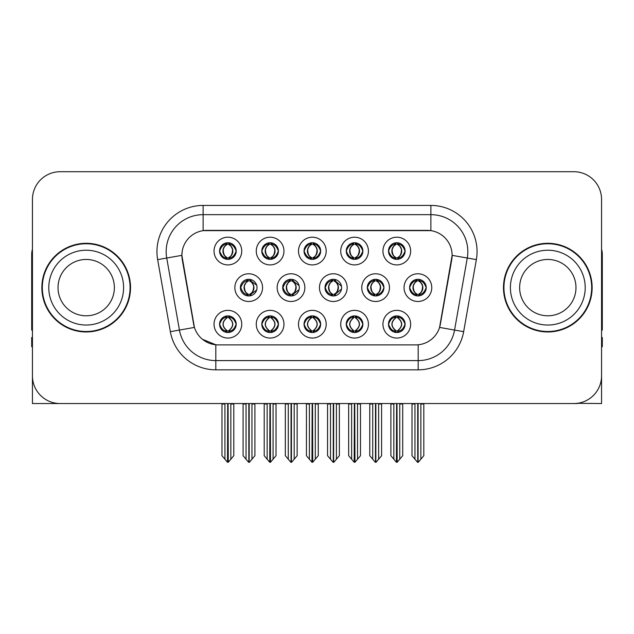 <?xml version="1.0" encoding="UTF-8"?>
<svg xmlns="http://www.w3.org/2000/svg" width="634" height="634" viewBox="0 0 634 634"><rect width="100%" height="100%" fill="white"/><g stroke="black" fill="none" stroke-linecap="round" stroke-linejoin="round"><path stroke-width="0.95" d="M388.483 324.204A8.313 8.313 0 0 0 396.797 332.517A8.313 8.313 0 0 0 405.11 324.204A8.313 8.313 0 0 0 396.797 315.891A8.313 8.313 0 0 0 388.483 324.204L388.563 324.204C390.14 328.681 392.295 330.916 395.045 330.924L396.028 330.924C390.528 326.447 390.528 321.969 396.028 317.483L396.298 317.491C390.655 321.969 390.655 326.447 396.298 330.924L396.298 330.924C390.465 326.439 390.465 321.961 396.305 317.491L395.045 317.483C392.351 317.436 390.187 319.671 388.563 324.204M382.944 324.204A13.853 13.853 0 0 0 396.797 338.057A13.853 13.853 0 0 0 410.65 324.204A13.853 13.853 0 0 0 396.797 310.351A13.853 13.853 0 0 0 382.944 324.204M324.996 287.63A8.313 8.313 0 0 0 333.31 295.943A8.313 8.313 0 0 0 341.623 287.63A8.313 8.313 0 0 0 333.31 279.317A8.313 8.313 0 0 0 324.996 287.63L325.226 287.63C326.867 283.105 329.022 280.87 331.701 280.917L331.114 279.61M319.457 287.63A13.853 13.853 0 0 0 333.31 301.483A13.853 13.853 0 0 0 347.163 287.63A13.853 13.853 0 0 0 333.31 273.777A13.853 13.853 0 0 0 319.457 287.63M346.259 251.056A8.313 8.313 0 0 0 354.572 259.369A8.313 8.313 0 0 0 362.886 251.056A8.313 8.313 0 0 0 354.572 242.743A8.313 8.313 0 0 0 346.259 251.056L346.338 251.056C347.979 246.531 350.134 244.296 352.813 244.344L352.25 243.076M340.72 251.056A13.853 13.853 0 0 0 354.572 264.909A13.853 13.853 0 0 0 368.425 251.056A13.853 13.853 0 0 0 354.572 237.203A13.853 13.853 0 0 0 340.72 251.056M282.701 287.63A8.313 8.313 0 0 0 291.006 295.943A8.313 8.313 0 0 0 299.319 287.63A8.313 8.313 0 0 0 291.006 279.317A8.313 8.313 0 0 0 282.701 287.63L282.994 287.63C284.634 283.105 286.798 280.87 289.469 280.917L288.882 279.594M277.153 287.63A13.853 13.853 0 0 0 291.006 301.483A13.853 13.853 0 0 0 304.867 287.63A13.853 13.853 0 0 0 291.006 273.777A13.853 13.853 0 0 0 277.153 287.63M304.035 324.204A8.313 8.313 0 0 0 312.348 332.517A8.313 8.313 0 0 0 320.661 324.204A8.313 8.313 0 0 0 312.348 315.891A8.313 8.313 0 0 0 304.035 324.204L304.106 324.204C305.683 328.681 307.847 330.916 310.589 330.924L311.571 330.924C306.071 326.447 306.071 321.969 311.571 317.483L311.849 317.491C306.206 321.969 306.206 326.447 311.849 330.924L311.849 330.924C306.008 326.439 306.008 321.961 311.857 317.491L310.589 317.483C307.894 317.436 305.731 319.671 304.106 324.204M298.487 324.204A13.853 13.853 0 0 0 312.348 338.057A13.853 13.853 0 0 0 326.201 324.204A13.853 13.853 0 0 0 312.348 310.351A13.853 13.853 0 0 0 298.487 324.204M388.483 251.056A8.313 8.313 0 0 0 396.797 259.369A8.313 8.313 0 0 0 405.11 251.056A8.313 8.313 0 0 0 396.797 242.743A8.313 8.313 0 0 0 388.483 251.056L388.563 251.056C390.203 246.531 392.367 244.296 395.037 244.344L394.475 243.076M382.944 251.056A13.853 13.853 0 0 0 396.797 264.909A13.853 13.853 0 0 0 410.65 251.056A13.853 13.853 0 0 0 396.797 237.203A13.853 13.853 0 0 0 382.944 251.056M219.578 324.204A8.313 8.313 0 0 0 227.891 332.517A8.313 8.313 0 0 0 236.205 324.204A8.313 8.313 0 0 0 227.891 315.891A8.313 8.313 0 0 0 219.578 324.204L219.657 324.204C221.226 328.681 223.39 330.916 226.132 330.924L227.115 330.924C221.623 326.447 221.623 321.969 227.115 317.483L227.392 317.491C221.749 321.969 221.749 326.447 227.392 330.924L227.392 330.924C221.551 326.439 221.551 321.961 227.4 317.491L226.132 317.483C223.437 317.436 221.282 319.671 219.657 324.204M214.038 324.204A13.853 13.853 0 0 0 227.891 338.057A13.853 13.853 0 0 0 241.744 324.204A13.853 13.853 0 0 0 227.891 310.351A13.853 13.853 0 0 0 214.038 324.204M261.802 251.056A8.313 8.313 0 0 0 270.116 259.369A8.313 8.313 0 0 0 278.429 251.056A8.313 8.313 0 0 0 270.116 242.743A8.313 8.313 0 0 0 261.802 251.056L261.882 251.056C263.522 246.531 265.686 244.296 268.356 244.344L267.794 243.076M256.263 251.056A13.853 13.853 0 0 0 270.116 264.909A13.853 13.853 0 0 0 283.969 251.056A13.853 13.853 0 0 0 270.116 237.203A13.853 13.853 0 0 0 256.263 251.056M367.3 287.63A8.313 8.313 0 0 0 375.613 295.943A8.313 8.313 0 0 0 383.927 287.63A8.313 8.313 0 0 0 375.613 279.317A8.313 8.313 0 0 0 367.3 287.63L367.451 287.63C369.091 283.105 371.247 280.87 373.925 280.917L373.355 279.634M361.76 287.63A13.853 13.853 0 0 0 375.613 301.483A13.853 13.853 0 0 0 389.466 287.63A13.853 13.853 0 0 0 375.613 273.777A13.853 13.853 0 0 0 361.76 287.63M261.802 324.204A8.313 8.313 0 0 0 270.116 332.517A8.313 8.313 0 0 0 278.429 324.204A8.313 8.313 0 0 0 270.116 315.891A8.313 8.313 0 0 0 261.802 324.204L261.882 324.204C263.459 328.681 265.614 330.916 268.364 330.924L269.347 330.924C263.847 326.447 263.847 321.969 269.347 317.483L269.616 317.491C263.974 321.969 263.974 326.447 269.616 330.924L269.616 330.924C263.784 326.439 263.784 321.961 269.624 317.491L268.364 317.483C265.67 317.436 263.506 319.671 261.882 324.204M256.263 324.204A13.853 13.853 0 0 0 270.116 338.057A13.853 13.853 0 0 0 283.969 324.204A13.853 13.853 0 0 0 270.116 310.351A13.853 13.853 0 0 0 256.263 324.204M346.259 324.204A8.313 8.313 0 0 0 354.572 332.517A8.313 8.313 0 0 0 362.886 324.204A8.313 8.313 0 0 0 354.572 315.891A8.313 8.313 0 0 0 346.259 324.204L346.338 324.204C347.907 328.681 350.071 330.916 352.813 330.924L353.796 330.924C348.304 326.447 348.304 321.969 353.796 317.483L354.073 317.491C348.431 321.969 348.431 326.447 354.073 330.924L354.073 330.924C348.232 326.439 348.232 321.961 354.081 317.491L352.813 317.483C350.119 317.436 347.963 319.671 346.338 324.204M340.72 324.204A13.853 13.853 0 0 0 354.572 338.057A13.853 13.853 0 0 0 368.425 324.204A13.853 13.853 0 0 0 354.572 310.351A13.853 13.853 0 0 0 340.72 324.204M240.397 287.63A8.313 8.313 0 0 0 248.71 295.943A8.313 8.313 0 0 0 257.024 287.63A8.313 8.313 0 0 0 248.71 279.317A8.313 8.313 0 0 0 240.397 287.63L240.769 287.63C242.41 283.105 244.566 280.87 247.244 280.917L246.65 279.578M234.857 287.63A13.853 13.853 0 0 0 248.71 301.483A13.853 13.853 0 0 0 262.563 287.63A13.853 13.853 0 0 0 248.71 273.777A13.853 13.853 0 0 0 234.857 287.63M409.604 287.63A8.313 8.313 0 0 0 417.909 295.943A8.313 8.313 0 0 0 426.222 287.63A8.313 8.313 0 0 0 417.909 279.317A8.313 8.313 0 0 0 409.604 287.63L409.675 287.63C411.315 283.105 413.479 280.87 416.15 280.917L415.587 279.649M404.056 287.63A13.853 13.853 0 0 0 417.909 301.483A13.853 13.853 0 0 0 431.77 287.63A13.853 13.853 0 0 0 417.909 273.777A13.853 13.853 0 0 0 404.056 287.63M304.035 251.056A8.313 8.313 0 0 0 312.348 259.369A8.313 8.313 0 0 0 320.661 251.056A8.313 8.313 0 0 0 312.348 242.743A8.313 8.313 0 0 0 304.035 251.056L304.114 251.056C305.754 246.531 307.91 244.296 310.589 244.344L310.018 243.076M298.487 251.056A13.853 13.853 0 0 0 312.348 264.909A13.853 13.853 0 0 0 326.201 251.056A13.853 13.853 0 0 0 312.348 237.203A13.853 13.853 0 0 0 298.487 251.056M219.578 251.056A8.313 8.313 0 0 0 227.891 259.369A8.313 8.313 0 0 0 236.205 251.056A8.313 8.313 0 0 0 227.891 242.743A8.313 8.313 0 0 0 219.578 251.056L219.657 251.056C221.298 246.531 223.453 244.296 226.132 244.344L225.569 243.076M214.038 251.056A13.853 13.853 0 0 0 227.891 264.909A13.853 13.853 0 0 0 241.744 251.056A13.853 13.853 0 0 0 227.891 237.203A13.853 13.853 0 0 0 214.038 251.056M181.879 255.304A24.94 24.94 0 0 0 182.259 259.631L193.655 324.283A24.94 24.94 0 0 0 218.215 344.896L415.785 344.896A24.94 24.94 0 0 0 440.345 324.283L451.741 259.631A24.94 24.94 0 0 0 427.189 230.364L206.811 230.364A24.94 24.94 0 0 0 181.879 255.304L182.156 251.611M577.36 403.319L601.563 403.541L601.563 199.425A27.706 27.706 0 0 0 573.849 171.719L60.151 171.719A27.706 27.706 0 0 0 32.437 199.425L32.437 403.541L115.745 403.541M518.255 403.541L577.36 403.541M41.86 287.63A44.332 44.332 0 0 0 86.192 331.962A44.332 44.332 0 0 0 130.525 287.63A44.332 44.332 0 0 0 86.192 243.297A44.332 44.332 0 0 0 41.86 287.63M503.475 287.63A44.332 44.332 0 0 0 547.808 331.962A44.332 44.332 0 0 0 592.14 287.63A44.332 44.332 0 0 0 547.808 243.297A44.332 44.332 0 0 0 503.475 287.63M203.118 205.432L203.118 230.641L430.882 230.641L430.882 214.664A36.946 36.946 0 0 1 467.266 258.022L454.562 330.068A36.946 36.946 0 0 1 418.178 360.595L215.822 360.595A36.946 36.946 0 0 1 179.438 330.068L166.734 258.022A36.946 36.946 0 0 1 203.118 214.664L430.882 214.664L430.882 205.432A46.179 46.179 0 0 1 476.356 259.631L463.652 331.669A46.179 46.179 0 0 1 418.178 369.828L215.822 369.828A46.179 46.179 0 0 1 170.348 331.669L157.644 259.631A46.179 46.179 0 0 1 203.118 205.432L430.882 205.432M415.785 344.896L218.215 344.896M215.822 369.828L215.822 344.777L202.515 339.325M467.266 258.022L452.121 255.351L439.576 327.421L454.562 330.068L467.266 258.022L476.356 259.631M170.348 331.669L194.424 327.421L181.879 255.351L166.734 258.022A36.946 36.946 0 0 1 166.179 251.611M440.345 324.283L440.194 325.068M193.806 325.068L193.655 324.283M573.849 171.719L60.151 171.719M32.437 199.425L32.437 375.835A27.706 27.706 0 0 0 60.151 403.541L573.849 403.541A27.706 27.706 0 0 0 601.563 375.835L601.563 199.425M393.841 459.214L393.841 404.001L393.5 403.541L393.841 404.001L390.885 404.001L390.885 403.541L390.885 455.688L396.416 462.281L396.615 403.541M402.709 403.541L402.709 455.688L397.177 462.281L396.987 403.541M402.709 455.688L402.709 404.001L399.753 404.001L399.753 459.214M400.094 403.541L399.753 404.001M398.231 316.017L397.573 317.483C403.073 321.969 403.073 326.447 397.573 330.924L397.296 330.924C402.939 326.447 402.939 321.969 397.296 317.491L397.296 317.491C403.137 321.961 403.137 326.439 397.288 330.924L398.556 330.924C401.251 330.98 403.414 328.737 405.031 324.188C403.454 319.718 401.29 317.483 398.556 317.483L399.119 316.223M397.573 317.483L398.556 317.483M426.222 287.63L426.151 287.63C424.55 283.16 422.387 280.925 419.668 280.917L418.686 280.917C421.325 282.328 422.727 284.563 422.878 287.63C422.727 290.697 421.325 292.932 418.686 294.342L419.668 294.342L420.239 295.61M416.483 279.443L417.14 280.917L416.15 280.917M418.416 294.342C421.119 292.932 422.553 290.697 422.712 287.63C422.553 284.563 421.119 282.328 418.416 280.917L418.416 280.917C420.374 281.71 421.776 283.533 422.593 286.378C422.363 290.871 420.968 293.526 418.408 294.342L419.098 295.856M426.151 287.63C424.487 292.187 422.323 294.43 419.668 294.342M417.14 280.917L417.14 280.917C414.501 282.328 413.099 284.563 412.948 287.63C413.099 290.697 414.501 292.932 417.14 294.342L416.15 294.342C413.558 294.509 411.403 292.274 409.675 287.63M417.14 294.342L417.41 294.342C414.699 292.932 413.273 290.697 413.106 287.63C413.273 284.563 414.699 282.328 417.41 280.917C415.444 281.71 414.05 283.533 413.233 286.378C413.463 290.871 414.858 293.526 417.418 294.342L416.483 295.816M423.821 404.001L423.821 455.688L420.865 459.214L420.865 404.001L423.821 404.001L423.821 403.541M412.005 403.541L412.005 455.688L417.537 462.281L418.289 462.281L420.865 459.214M420.865 404.001L421.206 403.541M418.099 403.541L418.099 462.281M414.612 403.541L414.961 404.001L412.005 404.001M414.961 404.001L414.961 459.214M417.727 462.281L417.727 403.541M397.304 257.769C400.006 256.358 401.441 254.123 401.599 251.056C401.441 247.989 400.006 245.754 397.304 244.344L397.573 244.344C400.212 245.754 401.607 247.989 401.766 251.056C401.607 254.123 400.212 256.358 397.573 257.769L398.556 257.769L399.127 259.037M397.304 244.344L398.556 244.344L399.127 243.076M395.37 259.243L396.02 257.769C393.381 256.358 391.986 254.123 391.836 251.056C391.986 247.989 393.381 245.754 396.02 244.344L396.298 244.344C393.587 245.754 392.153 247.989 391.994 251.056C392.153 254.123 393.587 256.358 396.298 257.769L396.298 257.769C393.746 256.944 392.343 254.297 392.113 249.804C392.937 246.959 394.332 245.136 396.305 244.344L395.037 244.344M405.11 251.056L405.031 251.056C403.367 255.613 401.211 257.856 398.556 257.769M405.031 251.056C403.43 246.586 401.274 244.352 398.556 244.344M396.02 257.769L395.037 257.769C392.446 257.935 390.282 255.7 388.563 251.056M32.437 346.743L31.7 346.743L31.7 337.502L32.437 337.502M32.437 249.21A18.473 18.473 0 0 0 31.7 254.377L31.7 330.116A18.473 18.473 0 0 1 32.437 330.068M351.616 459.214L351.616 404.001L351.276 403.541L351.616 404.001L348.66 404.001L348.66 403.541L348.66 455.688L354.192 462.281L354.39 403.541M360.484 403.541L360.484 455.688L354.953 462.281L354.755 403.541M360.484 455.688L360.484 404.001L357.528 404.001L357.528 459.214M357.869 403.541L357.528 404.001M355.999 316.017L355.341 317.483C360.841 321.969 360.841 326.447 355.341 330.924L355.072 330.924C360.714 326.447 360.714 321.969 355.072 317.491L355.072 317.491C360.912 321.961 360.912 326.439 355.064 330.924L356.332 330.924C359.026 330.98 361.182 328.737 362.807 324.188C361.221 319.718 359.066 317.483 356.332 317.483L356.894 316.223M355.341 317.483L356.332 317.483M309.392 459.214L309.392 404.001L309.051 403.541L309.392 404.001L306.436 404.001L306.436 403.541L306.436 455.688L311.968 462.281L312.158 403.541M318.252 403.541L318.252 455.688L312.721 462.281L312.53 403.541M318.252 455.688L318.252 404.001L315.304 404.001L315.304 459.214M315.645 403.541L315.304 404.001M313.775 316.017L313.117 317.483C318.617 321.969 318.617 326.447 313.117 330.924L312.847 330.924C318.49 326.447 318.49 321.969 312.847 317.491L312.847 317.491C318.68 321.961 318.68 326.439 312.839 330.924L314.099 330.924C316.794 330.98 318.957 328.737 320.582 324.188C318.997 319.718 316.834 317.483 314.099 317.483L314.67 316.223M313.117 317.483L314.099 317.483M267.16 459.214L267.16 404.001L266.819 403.541L267.16 404.001L264.204 404.001L264.204 403.541L264.204 455.688L269.743 462.281L269.933 403.541M276.028 403.541L276.028 455.688L270.496 462.281L270.306 403.541M276.028 455.688L276.028 404.001L273.072 404.001L273.072 459.214M273.412 403.541L273.072 404.001M271.55 316.017L270.892 317.483C276.392 321.969 276.392 326.447 270.892 330.924L270.615 330.924C276.258 326.447 276.258 321.969 270.615 317.491L270.615 317.491C276.456 321.961 276.456 326.439 270.607 330.924L271.875 330.924C274.57 330.98 276.733 328.737 278.358 324.188C276.773 319.718 274.609 317.483 271.875 317.483L272.438 316.223M270.892 317.483L271.875 317.483M224.935 459.214L224.935 404.001L224.594 403.541L224.935 404.001L221.979 404.001L221.979 403.541L221.979 455.688L227.511 462.281L227.709 403.541M233.803 403.541L233.803 455.688L228.272 462.281L228.074 403.541M233.803 455.688L233.803 404.001L230.847 404.001L230.847 459.214M231.188 403.541L230.847 404.001M229.318 316.017L228.66 317.483C234.16 321.969 234.16 326.447 228.66 330.924L228.391 330.924C234.033 326.447 234.033 321.969 228.391 317.491L228.391 317.491C234.231 321.961 234.231 326.439 228.383 330.924L229.651 330.924C232.345 330.98 234.501 328.737 236.125 324.188C234.54 319.718 232.385 317.483 229.651 317.483L230.213 316.223M228.66 317.483L229.651 317.483M377.444 294.342C380.099 294.43 382.254 292.187 383.919 287.63C382.318 283.16 380.162 280.925 377.444 280.917L376.461 280.917C379.1 282.328 380.495 284.563 380.654 287.63C380.495 290.697 379.1 292.932 376.461 294.342L377.444 294.342L377.999 295.595M374.25 279.428L374.908 280.917L373.925 280.917M376.192 294.342C378.894 292.932 380.329 290.697 380.487 287.63C380.329 284.563 378.894 282.328 376.192 280.917L376.192 280.917C378.149 281.71 379.544 283.533 380.368 286.378C380.138 290.871 378.744 293.526 376.184 294.342L376.865 295.848M374.908 280.917L374.908 280.917C372.269 282.328 370.874 284.563 370.716 287.63C370.874 290.697 372.269 292.932 374.908 294.342L373.925 294.342C371.334 294.509 369.17 292.274 367.451 287.63M374.25 295.832L375.185 294.342C372.475 292.932 371.041 290.697 370.882 287.63C371.041 284.563 372.475 282.328 375.185 280.917M381.597 404.001L381.597 455.688L378.641 459.214L378.641 404.001L381.597 404.001L381.597 403.541M369.773 403.541L369.773 455.688L375.304 462.281L376.065 462.281L378.641 459.214M378.641 404.001L378.981 403.541M375.867 403.541L375.867 462.281M372.388 403.541L372.729 404.001L369.773 404.001M372.729 404.001L372.729 459.214M375.502 462.281L375.502 403.541M341.504 286.235L335.22 280.917L334.237 280.917C336.876 282.328 338.271 284.563 338.429 287.63C338.271 290.697 336.876 292.932 334.237 294.342L335.22 294.342L335.766 295.571M332.018 279.42L332.684 280.917L331.701 280.917M333.959 294.342C336.67 292.932 338.104 290.697 338.263 287.63C338.104 284.563 336.67 282.328 333.959 280.917L333.959 280.917C335.925 281.71 337.32 283.533 338.144 286.378C337.914 290.871 336.511 293.526 333.952 294.342L334.633 295.832M341.512 289.009L335.22 294.342M332.684 280.917L332.684 280.917C330.045 282.328 328.65 284.563 328.491 287.63C328.65 290.697 330.045 292.932 332.684 294.342L331.701 294.342C329.101 294.509 326.946 292.274 325.226 287.63M332.684 294.342L332.953 294.342C330.251 292.932 328.816 290.697 328.658 287.63C328.816 284.563 330.251 282.328 332.953 280.917C330.996 281.71 329.601 283.533 328.777 286.378C329.006 290.871 330.401 293.526 332.961 294.342L332.018 295.84M339.372 404.001L339.372 455.688L336.416 459.214L336.416 404.001L339.372 404.001L339.372 403.541M327.548 403.541L327.548 455.688L333.08 462.281L333.841 462.281L336.416 459.214M336.416 404.001L336.757 403.541M333.642 403.541L333.642 462.281M330.163 403.541L330.504 404.001L327.548 404.001M330.504 404.001L330.504 459.214M333.27 462.281L333.27 403.541M299.082 285.633L292.995 280.917L292.005 280.917C294.644 282.328 296.046 284.563 296.197 287.63C296.046 290.697 294.644 292.932 292.005 294.342L292.995 294.342L293.526 295.547M289.786 279.412L290.459 280.917L289.469 280.917M291.735 294.342C294.438 292.932 295.872 290.697 296.03 287.63C295.872 284.563 294.438 282.328 291.735 280.917L291.735 280.917C293.701 281.71 295.095 283.533 295.912 286.378C295.682 290.871 294.287 293.526 291.727 294.342L292.401 295.824M299.082 289.611L292.995 294.342M290.459 280.917L290.459 280.917C287.82 282.328 286.417 284.563 286.267 287.63C286.417 290.697 287.82 292.932 290.459 294.342L289.469 294.342C286.877 294.509 284.721 292.274 282.994 287.63M290.459 294.342L290.729 294.342C288.018 292.932 286.592 290.697 286.425 287.63C286.592 284.563 288.018 282.328 290.729 280.917C288.763 281.71 287.368 283.533 286.552 286.378C286.782 290.871 288.177 293.526 290.737 294.342L289.786 295.848M297.14 404.001L297.14 455.688L294.184 459.214L294.184 404.001L297.14 404.001L297.14 403.541M285.324 403.541L285.324 455.688L290.855 462.281L291.608 462.281L294.184 459.214M294.184 404.001L294.533 403.541M291.418 403.541L291.418 462.281M287.931 403.541L288.28 404.001L285.324 404.001M288.28 404.001L288.28 459.214M291.046 462.281L291.046 403.541M256.651 285.173L250.763 280.917L249.78 280.917C252.419 282.328 253.814 284.563 253.972 287.63C253.814 290.697 252.419 292.932 249.78 294.342L250.763 294.342L251.294 295.531M247.553 279.396L248.227 280.917L247.244 280.917M249.511 294.342C252.213 292.932 253.648 290.697 253.806 287.63C253.648 284.563 252.213 282.328 249.511 280.917L249.511 280.917C251.468 281.71 252.863 283.533 253.687 286.378C253.457 290.871 252.063 293.526 249.503 294.342L250.168 295.809M256.651 290.071L250.763 294.342M248.227 280.917L248.227 280.917C245.588 282.328 244.193 284.563 244.035 287.63C244.193 290.697 245.588 292.932 248.227 294.342L247.244 294.342C244.653 294.509 242.489 292.274 240.769 287.63M247.553 295.864L248.504 294.342C245.794 292.932 244.359 290.697 244.201 287.63C244.359 284.563 245.794 282.328 248.504 280.917M254.916 404.001L254.916 455.688L251.96 459.214L251.96 404.001L254.916 404.001L254.916 403.541M243.091 403.541L243.091 455.688L248.623 462.281L249.384 462.281L251.96 459.214M251.96 404.001L252.3 403.541M249.186 403.541L249.186 462.281M245.707 403.541L246.047 404.001L243.091 404.001M246.047 404.001L246.047 459.214M248.821 462.281L248.821 403.541M355.761 242.83L355.064 244.344C357.037 245.136 358.432 246.959 359.256 249.804C359.026 254.297 357.631 256.944 355.064 257.769C357.782 256.358 359.216 254.123 359.375 251.056C359.216 247.989 357.782 245.754 355.072 244.344L355.349 244.344C357.988 245.754 359.383 247.989 359.541 251.056C359.383 254.123 357.988 256.358 355.349 257.769L356.332 257.769L356.894 259.037M355.072 244.344L356.332 244.344L356.894 243.076M353.138 259.243L353.796 257.769C351.157 256.358 349.762 254.123 349.603 251.056C349.762 247.989 351.157 245.754 353.796 244.344L354.073 244.344C351.363 245.754 349.928 247.989 349.77 251.056C349.928 254.123 351.363 256.358 354.073 257.769L354.073 257.769C351.513 256.944 350.119 254.297 349.889 249.804C350.713 246.959 352.108 245.136 354.073 244.344L352.813 244.344M362.886 251.056L362.807 251.056C361.142 255.613 358.987 257.856 356.332 257.769M362.807 251.056C361.206 246.586 359.05 244.352 356.332 244.344M353.796 257.769L352.813 257.769C350.214 257.935 348.058 255.7 346.338 251.056M313.529 242.83L312.839 244.344C314.813 245.136 316.207 246.959 317.032 249.804C316.794 254.297 315.399 256.944 312.839 257.769C315.558 256.358 316.984 254.123 317.151 251.056C316.984 247.989 315.558 245.754 312.847 244.344L313.117 244.344C315.756 245.754 317.159 247.989 317.309 251.056C317.159 254.123 315.756 256.358 313.117 257.769L314.107 257.769L314.67 259.037M312.847 244.344L314.107 244.344L314.67 243.076M310.914 259.243L311.571 257.769C308.932 256.358 307.538 254.123 307.379 251.056C307.538 247.989 308.932 245.754 311.571 244.344L311.841 244.344C309.138 245.754 307.704 247.989 307.545 251.056C307.704 254.123 309.138 256.358 311.841 257.769L311.841 257.769C309.289 256.944 307.894 254.297 307.664 249.804C308.481 246.959 309.883 245.136 311.849 244.344L310.589 244.344M320.661 251.056L320.582 251.056C318.918 255.613 316.754 257.856 314.107 257.769M320.582 251.056C318.981 246.586 316.818 244.352 314.107 244.344M311.571 257.769L310.589 257.769C307.989 257.935 305.834 255.7 304.114 251.056M270.623 257.769C273.325 256.358 274.76 254.123 274.918 251.056C274.76 247.989 273.325 245.754 270.623 244.344L270.892 244.344C273.531 245.754 274.926 247.989 275.085 251.056C274.926 254.123 273.531 256.358 270.892 257.769L271.875 257.769L272.446 259.037M270.623 244.344L271.875 244.344L272.446 243.076M268.689 259.243L269.339 257.769C266.708 256.358 265.305 254.123 265.155 251.056C265.305 247.989 266.708 245.754 269.339 244.344L269.616 244.344C266.906 245.754 265.472 247.989 265.313 251.056C265.472 254.123 266.906 256.358 269.616 257.769L269.616 257.769C267.065 256.944 265.662 254.297 265.432 249.804C266.256 246.959 267.651 245.136 269.624 244.344L268.356 244.344M278.429 251.056L278.358 251.056C276.686 255.613 274.53 257.856 271.875 257.769M278.358 251.056C276.749 246.586 274.593 244.352 271.875 244.344M269.339 257.769L268.356 257.769C265.765 257.935 263.601 255.7 261.882 251.056M229.08 242.83L228.383 244.344C230.356 245.136 231.751 246.959 232.575 249.804C232.345 254.297 230.95 256.944 228.383 257.769C231.101 256.358 232.535 254.123 232.694 251.056C232.535 247.989 231.101 245.754 228.391 244.344L228.668 244.344C231.307 245.754 232.702 247.989 232.86 251.056C232.702 254.123 231.307 256.358 228.668 257.769L229.651 257.769L230.213 259.037M228.391 244.344L229.651 244.344L230.213 243.076M226.457 259.243L227.115 257.769C224.476 256.358 223.081 254.123 222.922 251.056C223.081 247.989 224.476 245.754 227.115 244.344L227.392 244.344C224.682 245.754 223.247 247.989 223.089 251.056C223.247 254.123 224.682 256.358 227.392 257.769L227.392 257.769C224.832 256.944 223.437 254.297 223.208 249.804C224.032 246.959 225.427 245.136 227.4 244.344L226.132 244.344M236.205 251.056L236.125 251.056C234.461 255.613 232.306 257.856 229.651 257.769M236.125 251.056C234.525 246.586 232.369 244.352 229.651 244.344M227.115 257.769L226.132 257.769C223.533 257.935 221.377 255.7 219.657 251.056M114.366 287.63A28.173 28.173 0 0 0 86.192 259.457A28.173 28.173 0 0 0 58.019 287.63A28.173 28.173 0 0 0 86.192 315.795A28.173 28.173 0 0 0 114.366 287.63A28.173 28.173 0 0 1 86.192 315.795A28.173 28.173 0 0 1 58.019 287.63M130.065 287.63A43.873 43.873 0 0 0 86.192 243.757A43.873 43.873 0 0 0 42.319 287.63A43.873 43.873 0 0 0 86.192 331.503A43.873 43.873 0 0 0 130.065 287.63M601.563 337.502L602.3 337.502L602.3 346.743L601.563 346.743M601.563 249.21A18.473 18.473 0 0 1 602.3 254.377L602.3 330.116A18.473 18.473 0 0 0 601.563 330.068M575.981 287.63A28.173 28.173 0 0 0 547.808 259.457A28.173 28.173 0 0 0 519.634 287.63A28.173 28.173 0 0 0 547.808 315.795A28.173 28.173 0 0 0 575.981 287.63A28.173 28.173 0 0 1 547.808 315.795A28.173 28.173 0 0 1 519.634 287.63M591.681 287.63A43.873 43.873 0 0 0 547.808 243.757A43.873 43.873 0 0 0 503.935 287.63A43.873 43.873 0 0 0 547.808 331.503A43.873 43.873 0 0 0 591.681 287.63M418.178 344.777L418.178 369.828M157.644 259.631L166.734 258.022M454.562 330.068L463.652 331.669M395.37 316.017L396.028 317.483M398.231 332.39L397.573 330.924M395.37 332.39L396.028 330.924M395.045 317.483L394.475 316.223M398.556 330.924L399.119 332.184M395.045 330.924L394.475 332.184M419.668 280.917L420.239 279.649M419.343 279.443L418.686 280.917M419.343 295.816L418.686 294.342M416.15 294.342L415.587 295.61M398.231 259.243L397.573 257.769M398.231 242.87L397.573 244.344M395.37 242.87L396.02 244.344M395.037 257.769L394.475 259.037M353.146 316.017L353.796 317.483M355.999 332.39L355.341 330.924M353.146 332.39L353.796 330.924M352.813 317.483L352.25 316.223M356.332 330.924L356.894 332.184M352.813 330.924L352.25 332.184M310.914 316.017L311.571 317.483M313.775 332.39L313.117 330.924M310.914 332.39L311.571 330.924M310.589 317.483L310.026 316.223M314.099 330.924L314.67 332.184M310.589 330.924L310.026 332.184M268.689 316.017L269.347 317.483M271.55 332.39L270.892 330.924M268.689 332.39L269.347 330.924M268.364 317.483L267.794 316.223M271.875 330.924L272.438 332.184M268.364 330.924L267.794 332.184M226.465 316.017L227.115 317.483M229.318 332.39L228.66 330.924M226.465 332.39L227.115 330.924M226.132 317.483L225.569 316.223M229.651 330.924L230.213 332.184M226.132 330.924L225.569 332.184M377.444 280.917L377.999 279.665M377.111 279.451L376.461 280.917M377.111 295.809L376.461 294.342M373.925 294.342L373.355 295.626M335.22 280.917L335.766 279.689M334.879 279.467L334.237 280.917M334.879 295.793L334.237 294.342M331.701 294.342L331.114 295.65M292.995 280.917L293.526 279.705M292.646 279.483L292.005 280.917M292.646 295.777L292.005 294.342M289.469 294.342L288.882 295.666M250.763 280.917L251.294 279.729M250.414 279.491L249.78 280.917M250.414 295.769L249.78 294.342M247.244 294.342L246.65 295.682M356.007 259.243L355.349 257.769M356.007 242.87L355.349 244.344M353.138 242.87L353.796 244.344M352.813 257.769L352.25 259.037M313.775 259.243L313.117 257.769M313.775 242.87L313.117 244.344M310.914 242.87L311.571 244.344M310.589 257.769L310.018 259.037M271.55 259.243L270.892 257.769M271.55 242.87L270.892 244.344M268.689 242.87L269.339 244.344M268.356 257.769L267.794 259.037M229.326 259.243L228.668 257.769M229.326 242.87L228.668 244.344M226.457 242.87L227.115 244.344M226.132 257.769L225.569 259.037M48.786 287.63A37.406 37.406 0 0 1 86.192 250.224A37.406 37.406 0 0 1 123.598 287.63A37.406 37.406 0 0 1 86.192 325.036A37.406 37.406 0 0 1 48.786 287.63M510.402 287.63A37.406 37.406 0 0 1 547.808 250.224A37.406 37.406 0 0 1 585.214 287.63A37.406 37.406 0 0 1 547.808 325.036A37.406 37.406 0 0 1 510.402 287.63M397.986 315.978L397.288 317.491M395.616 315.978L396.305 317.483M397.986 332.43L397.288 330.924M395.616 332.43L396.305 330.924M419.098 279.404L418.408 280.917M416.728 279.404L417.418 280.917M416.728 295.856L417.418 294.342M397.986 242.83L397.296 244.344C399.262 245.136 400.656 246.959 401.481 249.804C401.251 254.297 399.856 256.944 397.296 257.769L397.986 259.282M395.608 242.83L396.305 244.344M395.608 259.282L396.305 257.769M355.753 315.978L355.064 317.491M353.384 315.978L354.081 317.483M355.753 332.43L355.064 330.924M353.384 332.43L354.081 330.924M313.529 315.978L312.839 317.491M311.159 315.978L311.857 317.483M313.529 332.43L312.839 330.924M311.159 332.43L311.857 330.924M271.304 315.978L270.607 317.491M268.935 315.978L269.624 317.483M271.304 332.43L270.607 330.924M268.935 332.43L269.624 330.924M229.072 315.978L228.383 317.491M226.703 315.978L227.4 317.483M229.072 332.43L228.383 330.924M226.703 332.43L227.4 330.924M376.865 279.412L376.184 280.917M374.496 279.396L375.193 280.917C373.22 281.71 371.825 283.533 371.001 286.378C371.231 290.871 372.626 293.526 375.193 294.342L374.496 295.864M334.633 279.42L333.952 280.917M332.264 279.38L332.961 280.917M332.264 295.872L332.961 294.342M292.401 279.435L291.727 280.917M290.031 279.372L290.737 280.917M290.031 295.888L290.737 294.342M250.168 279.443L249.503 280.917M247.799 279.364L248.512 280.917C246.539 281.71 245.144 283.533 244.32 286.378C244.55 290.871 245.944 293.526 248.512 294.342L247.799 295.896M355.064 257.769L355.761 259.282M353.384 242.83L354.073 244.344M353.384 259.282L354.073 257.769M312.839 257.769L313.529 259.282M311.159 242.83L311.849 244.344M311.159 259.282L311.849 257.769M271.304 242.83L270.615 244.344C272.58 245.136 273.975 246.959 274.799 249.804C274.57 254.297 273.175 256.944 270.615 257.769L271.304 259.282M268.927 242.83L269.624 244.344M268.927 259.282L269.624 257.769M228.383 257.769L229.08 259.282M226.703 242.83L227.4 244.344M226.703 259.282L227.4 257.769"/></g></svg>
